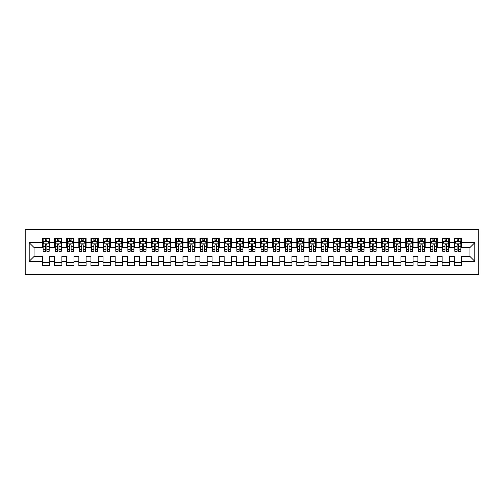 <?xml version="1.0" encoding="UTF-8"?>
<svg xmlns="http://www.w3.org/2000/svg" width="504" height="504" viewBox="0 0 504 504"><rect width="100%" height="100%" fill="white"/><g stroke="black" fill="none" stroke-linecap="round" stroke-linejoin="round"><path stroke-width="0.76" d="M25.2 274.403L478.8 274.403L478.8 229.597L25.2 229.597L25.2 274.403M29.194 261.324L29.194 242.676L42.519 242.676L42.519 247.521L34.039 247.521L34.039 256.479L29.194 261.324L42.519 261.324L42.519 265.621L49.783 265.621L49.783 261.324L54.627 261.324L54.627 265.621L61.891 265.621L61.891 261.324L66.736 261.324L66.736 265.621L74 265.621L74 261.324L78.845 261.324L78.845 265.621L86.108 265.621L86.108 261.324L90.953 261.324L90.953 265.621L98.217 265.621L98.217 261.324L103.062 261.324L103.062 265.621L110.326 265.621L110.326 261.324L115.17 261.324L115.17 265.621L122.434 265.621L122.434 261.324L127.279 261.324L127.279 265.621L134.543 265.621L134.543 261.324L139.387 261.324L139.387 265.621L146.651 265.621L146.651 261.324L151.496 261.324L151.496 265.621L158.76 265.621L158.76 261.324L163.605 261.324L163.605 265.621L170.869 265.621L170.869 261.324L175.713 261.324L175.713 265.621L182.977 265.621L182.977 261.324L187.822 261.324L187.822 265.621L195.086 265.621L195.086 261.324L199.931 261.324L199.931 265.621L207.194 265.621L207.194 261.324L212.039 261.324L212.039 265.621L219.303 265.621L219.303 261.324L224.148 261.324L224.148 265.621L231.418 265.621L231.418 261.324L236.256 261.324L236.256 265.621L243.526 265.621L243.526 261.324L248.365 261.324L248.365 265.621L255.635 265.621L255.635 261.324L260.474 261.324L260.474 265.621L267.744 265.621L267.744 261.324L272.582 261.324L272.582 265.621L279.852 265.621L279.852 261.324L284.697 261.324L284.697 265.621L291.961 265.621L291.961 261.324L296.806 261.324L296.806 265.621L304.07 265.621L304.07 261.324L308.914 261.324L308.914 265.621L316.178 265.621L316.178 261.324L321.023 261.324L321.023 265.621L328.287 265.621L328.287 261.324L333.131 261.324L333.131 265.621L340.395 265.621L340.395 261.324L345.24 261.324L345.24 265.621L352.504 265.621L352.504 261.324L357.349 261.324L357.349 265.621L364.613 265.621L364.613 261.324L369.457 261.324L369.457 265.621L376.721 265.621L376.721 261.324L381.566 261.324L381.566 265.621L388.83 265.621L388.83 261.324L393.674 261.324L393.674 265.621L400.938 265.621L400.938 261.324L405.783 261.324L405.783 265.621L413.047 265.621L413.047 261.324L417.892 261.324L417.892 265.621L425.156 265.621L425.156 261.324L430 261.324L430 265.621L437.264 265.621L437.264 261.324L442.109 261.324L442.109 265.621L449.373 265.621L449.373 261.324L454.217 261.324L454.217 265.621L461.481 265.621L461.481 256.479L469.961 256.479L469.961 247.521L461.481 247.521L461.481 242.676L474.806 242.676L474.806 261.324L461.481 261.324M461.481 242.676L461.481 238.379L454.217 238.379L454.217 242.676L449.373 242.676L449.373 238.379L442.109 238.379L442.109 242.676L437.264 242.676L437.264 238.379L430 238.379L430 242.676L425.156 242.676L425.156 238.379L417.892 238.379L417.892 242.676L413.047 242.676L413.047 238.379L405.783 238.379L405.783 242.676L400.938 242.676L400.938 238.379L393.674 238.379L393.674 242.676L388.83 242.676L388.83 238.379L381.566 238.379L381.566 242.676L376.721 242.676L376.721 238.379L369.457 238.379L369.457 242.676L364.613 242.676L364.613 238.379L357.349 238.379L357.349 242.676L352.504 242.676L352.504 238.379L345.24 238.379L345.24 242.676L340.395 242.676L340.395 238.379L333.131 238.379L333.131 242.676L328.287 242.676L328.287 238.379L321.023 238.379L321.023 242.676L316.178 242.676L316.178 238.379L308.914 238.379L308.914 242.676L304.07 242.676L304.07 238.379L296.806 238.379L296.806 242.676L291.961 242.676L291.961 238.379L284.697 238.379L284.697 242.676L279.852 242.676L279.852 238.379L272.582 238.379L272.582 242.676L267.744 242.676L267.744 238.379L260.474 238.379L260.474 242.676L255.635 242.676L255.635 238.379L248.365 238.379L248.365 242.676L243.526 242.676L243.526 238.379L236.256 238.379L236.256 242.676L231.418 242.676L231.418 238.379L224.148 238.379L224.148 242.676L219.303 242.676L219.303 238.379L212.039 238.379L212.039 242.676L207.194 242.676L207.194 238.379L199.931 238.379L199.931 242.676L195.086 242.676L195.086 238.379L187.822 238.379L187.822 242.676L182.977 242.676L182.977 238.379L175.713 238.379L175.713 242.676L170.869 242.676L170.869 238.379L163.605 238.379L163.605 242.676L158.76 242.676L158.76 238.379L151.496 238.379L151.496 242.676L146.651 242.676L146.651 238.379L139.387 238.379L139.387 242.676L134.543 242.676L134.543 238.379L127.279 238.379L127.279 242.676L122.434 242.676L122.434 238.379L115.17 238.379L115.17 242.676L110.326 242.676L110.326 238.379L103.062 238.379L103.062 242.676L98.217 242.676L98.217 238.379L90.953 238.379L90.953 242.676L86.108 242.676L86.108 238.379L78.845 238.379L78.845 242.676L74 242.676L74 238.379L66.736 238.379L66.736 242.676L61.891 242.676L61.891 238.379L54.627 238.379L54.627 242.676L49.783 242.676L49.783 238.379L42.519 238.379L42.519 242.676M449.373 261.324L449.373 256.479L454.217 256.479L454.217 261.324M474.806 242.676L469.961 247.521M437.264 261.324L437.264 256.479L442.109 256.479L442.109 261.324M454.217 242.676L454.217 247.521L449.373 247.521L449.373 242.676M425.156 261.324L425.156 256.479L430 256.479L430 261.324M442.109 242.676L442.109 247.521L437.264 247.521L437.264 242.676M413.047 261.324L413.047 256.479L417.892 256.479L417.892 261.324M430 242.676L430 247.521L425.156 247.521L425.156 242.676M400.938 261.324L400.938 256.479L405.783 256.479L405.783 261.324M417.892 242.676L417.892 247.521L413.047 247.521L413.047 242.676M388.83 261.324L388.83 256.479L393.674 256.479L393.674 261.324M405.783 242.676L405.783 247.521L400.938 247.521L400.938 242.676M376.721 261.324L376.721 256.479L381.566 256.479L381.566 261.324M393.674 242.676L393.674 247.521L388.83 247.521L388.83 242.676M364.613 261.324L364.613 256.479L369.457 256.479L369.457 261.324M381.566 242.676L381.566 247.521L376.721 247.521L376.721 242.676M352.504 261.324L352.504 256.479L357.349 256.479L357.349 261.324M369.457 242.676L369.457 247.521L364.613 247.521L364.613 242.676M340.395 261.324L340.395 256.479L345.24 256.479L345.24 261.324M357.349 242.676L357.349 247.521L352.504 247.521L352.504 242.676M328.287 261.324L328.287 256.479L333.131 256.479L333.131 261.324M345.24 242.676L345.24 247.521L340.395 247.521L340.395 242.676M316.178 261.324L316.178 256.479L321.023 256.479L321.023 261.324M333.131 242.676L333.131 247.521L328.287 247.521L328.287 242.676M304.07 261.324L304.07 256.479L308.914 256.479L308.914 261.324M321.023 242.676L321.023 247.521L316.178 247.521L316.178 242.676M291.961 261.324L291.961 256.479L296.806 256.479L296.806 261.324M308.914 242.676L308.914 247.521L304.07 247.521L304.07 242.676M279.852 261.324L279.852 256.479L284.697 256.479L284.697 261.324M296.806 242.676L296.806 247.521L291.961 247.521L291.961 242.676M267.744 261.324L267.744 256.479L272.582 256.479L272.582 261.324M284.697 242.676L284.697 247.521L279.852 247.521L279.852 242.676M255.635 261.324L255.635 256.479L260.474 256.479L260.474 261.324M272.582 242.676L272.582 247.521L267.744 247.521L267.744 242.676M243.526 261.324L243.526 256.479L248.365 256.479L248.365 261.324M260.474 242.676L260.474 247.521L255.635 247.521L255.635 242.676M231.418 261.324L231.418 256.479L236.256 256.479L236.256 261.324M248.365 242.676L248.365 247.521L243.526 247.521L243.526 242.676M219.303 261.324L219.303 256.479L224.148 256.479L224.148 261.324M236.256 242.676L236.256 247.521L231.418 247.521L231.418 242.676M207.194 261.324L207.194 256.479L212.039 256.479L212.039 261.324M224.148 242.676L224.148 247.521L219.303 247.521L219.303 242.676M195.086 261.324L195.086 256.479L199.931 256.479L199.931 261.324M212.039 242.676L212.039 247.521L207.194 247.521L207.194 242.676M182.977 261.324L182.977 256.479L187.822 256.479L187.822 261.324M199.931 242.676L199.931 247.521L195.086 247.521L195.086 242.676M170.869 261.324L170.869 256.479L175.713 256.479L175.713 261.324M187.822 242.676L187.822 247.521L182.977 247.521L182.977 242.676M158.76 261.324L158.76 256.479L163.605 256.479L163.605 261.324M175.713 242.676L175.713 247.521L170.869 247.521L170.869 242.676M146.651 261.324L146.651 256.479L151.496 256.479L151.496 261.324M163.605 242.676L163.605 247.521L158.76 247.521L158.76 242.676M134.543 261.324L134.543 256.479L139.387 256.479L139.387 261.324M151.496 242.676L151.496 247.521L146.651 247.521L146.651 242.676M122.434 261.324L122.434 256.479L127.279 256.479L127.279 261.324M139.387 242.676L139.387 247.521L134.543 247.521L134.543 242.676M110.326 261.324L110.326 256.479L115.17 256.479L115.17 261.324M127.279 242.676L127.279 247.521L122.434 247.521L122.434 242.676M98.217 261.324L98.217 256.479L103.062 256.479L103.062 261.324M115.17 242.676L115.17 247.521L110.326 247.521L110.326 242.676M86.108 261.324L86.108 256.479L90.953 256.479L90.953 261.324M103.062 242.676L103.062 247.521L98.217 247.521L98.217 242.676M74 261.324L74 256.479L78.845 256.479L78.845 261.324M90.953 242.676L90.953 247.521L86.108 247.521L86.108 242.676M61.891 261.324L61.891 256.479L66.736 256.479L66.736 261.324M78.845 242.676L78.845 247.521L74 247.521L74 242.676M49.783 261.324L49.783 256.479L54.627 256.479L54.627 261.324M66.736 242.676L66.736 247.521L61.891 247.521L61.891 242.676M34.039 256.479L42.519 256.479L42.519 261.324M54.627 242.676L54.627 247.521L49.783 247.521L49.783 242.676M454.217 241.403L454.822 241.403M460.876 241.403L461.481 241.403M442.109 241.403L442.714 241.403M448.768 241.403L449.373 241.403M430 241.403L430.605 241.403M436.659 241.403L437.264 241.403M417.892 241.403L418.496 241.403M424.551 241.403L425.156 241.403M405.783 241.403L406.388 241.403M412.442 241.403L413.047 241.403M393.674 241.403L394.279 241.403M400.334 241.403L400.938 241.403M381.566 241.403L382.171 241.403M388.225 241.403L388.83 241.403M369.457 241.403L370.062 241.403M376.116 241.403L376.721 241.403M357.349 241.403L357.953 241.403M364.008 241.403L364.613 241.403M345.24 241.403L345.845 241.403M351.899 241.403L352.504 241.403M333.131 241.403L333.736 241.403M339.791 241.403L340.395 241.403M321.023 241.403L321.628 241.403M327.682 241.403L328.287 241.403M308.914 241.403L309.519 241.403M315.573 241.403L316.178 241.403M296.806 241.403L297.41 241.403M303.465 241.403L304.07 241.403M284.697 241.403L285.302 241.403M291.356 241.403L291.961 241.403M272.582 241.403L273.193 241.403M279.248 241.403L279.852 241.403M260.474 241.403L261.085 241.403M267.139 241.403L267.744 241.403M248.365 241.403L248.97 241.403M255.03 241.403L255.635 241.403M236.256 241.403L236.861 241.403M242.915 241.403L243.526 241.403M224.148 241.403L224.752 241.403M230.807 241.403L231.418 241.403M212.039 241.403L212.644 241.403M218.698 241.403L219.303 241.403M199.931 241.403L200.535 241.403M206.59 241.403L207.194 241.403M187.822 241.403L188.427 241.403M194.481 241.403L195.086 241.403M175.713 241.403L176.318 241.403M182.372 241.403L182.977 241.403M163.605 241.403L164.209 241.403M170.264 241.403L170.869 241.403M151.496 241.403L152.101 241.403M158.155 241.403L158.76 241.403M139.387 241.403L139.992 241.403M146.047 241.403L146.651 241.403M127.279 241.403L127.884 241.403M133.938 241.403L134.543 241.403M115.17 241.403L115.775 241.403M121.829 241.403L122.434 241.403M103.062 241.403L103.667 241.403M109.721 241.403L110.326 241.403M90.953 241.403L91.558 241.403M97.612 241.403L98.217 241.403M78.845 241.403L79.449 241.403M85.504 241.403L86.108 241.403M66.736 241.403L67.341 241.403M73.395 241.403L74 241.403M54.627 241.403L55.232 241.403M61.286 241.403L61.891 241.403M42.519 241.403L43.123 241.403M49.178 241.403L49.783 241.403M42.519 262.597L49.783 262.597M54.627 262.597L61.891 262.597M66.736 262.597L74 262.597M78.845 262.597L86.108 262.597M90.953 262.597L98.217 262.597M103.062 262.597L110.326 262.597M115.17 262.597L122.434 262.597M127.279 262.597L134.543 262.597M139.387 262.597L146.651 262.597M151.496 262.597L158.76 262.597M163.605 262.597L170.869 262.597M175.713 262.597L182.977 262.597M187.822 262.597L195.086 262.597M199.931 262.597L207.194 262.597M212.039 262.597L219.303 262.597M224.148 262.597L231.418 262.597M236.256 262.597L243.526 262.597M248.365 262.597L255.635 262.597M260.474 262.597L267.744 262.597M272.582 262.597L279.852 262.597M284.697 262.597L291.961 262.597M296.806 262.597L304.07 262.597M308.914 262.597L316.178 262.597M321.023 262.597L328.287 262.597M333.131 262.597L340.395 262.597M345.24 262.597L352.504 262.597M357.349 262.597L364.613 262.597M369.457 262.597L376.721 262.597M381.566 262.597L388.83 262.597M393.674 262.597L400.938 262.597M405.783 262.597L413.047 262.597M417.892 262.597L425.156 262.597M430 262.597L437.264 262.597M442.109 262.597L449.373 262.597M454.217 262.597L461.481 262.597M29.194 242.676L34.039 247.521M469.961 256.479L474.806 261.324M46.872 239.954L45.423 239.954M49.178 249.757L46.872 249.757L46.872 251.276L49.178 251.276L49.178 243.886L47.962 241.466L44.333 241.466L43.123 243.886L43.123 251.276L45.423 251.276L45.423 249.757L43.123 249.757M43.123 243.886L43.123 238.379M49.178 243.886L49.178 238.379M45.423 241.466L45.423 238.379M46.872 238.379L46.872 241.466M46.872 249.757L46.872 244.793C46.393 243.86 45.908 243.86 45.423 244.793L45.423 249.757M46.872 241.403L45.423 241.403M58.987 239.954L57.532 239.954M61.286 249.757L58.987 249.757L58.987 251.276L61.286 251.276L61.286 243.886L60.077 241.466L56.442 241.466L55.232 243.886L55.232 251.276L57.532 251.276L57.532 249.757L55.232 249.757M55.232 243.886L55.232 238.379M61.286 243.886L61.286 238.379M57.532 241.466L57.532 238.379M58.987 238.379L58.987 241.466M58.987 249.757L58.987 244.793C58.502 243.86 58.017 243.86 57.532 244.793L57.532 249.757M58.987 241.403L57.532 241.403M71.096 239.954L69.64 239.954M73.395 249.757L71.096 249.757L71.096 251.276L73.395 251.276L73.395 243.886L72.185 241.466L68.55 241.466L67.341 243.886L67.341 251.276L69.64 251.276L69.64 249.757L67.341 249.757M67.341 243.886L67.341 238.379M73.395 243.886L73.395 238.379M69.64 241.466L69.64 238.379M71.096 238.379L71.096 241.466M71.096 249.757L71.096 244.793C70.61 243.86 70.125 243.86 69.64 244.793L69.64 249.757M71.096 241.403L69.64 241.403M83.204 239.954L81.749 239.954M85.504 249.757L83.204 249.757L83.204 251.276L85.504 251.276L85.504 243.886L84.294 241.466L80.659 241.466L79.449 243.886L79.449 251.276L81.749 251.276L81.749 249.757L79.449 249.757M79.449 243.886L79.449 238.379M85.504 243.886L85.504 238.379M81.749 241.466L81.749 238.379M83.204 238.379L83.204 241.466M83.204 249.757L83.204 244.793C82.719 243.86 82.234 243.86 81.749 244.793L81.749 249.757M83.204 241.403L81.749 241.403M95.313 239.954L93.857 239.954M97.612 249.757L95.313 249.757L95.313 251.276L97.612 251.276L97.612 243.886L96.403 241.466L92.767 241.466L91.558 243.886L91.558 251.276L93.857 251.276L93.857 249.757L91.558 249.757M91.558 243.886L91.558 238.379M97.612 243.886L97.612 238.379M93.857 241.466L93.857 238.379M95.313 238.379L95.313 241.466M95.313 249.757L95.313 244.793C94.828 243.86 94.343 243.86 93.857 244.793L93.857 249.757M95.313 241.403L93.857 241.403M107.421 239.954L105.966 239.954M109.721 249.757L107.421 249.757L107.421 251.276L109.721 251.276L109.721 243.886L108.511 241.466L104.876 241.466L103.667 243.886L103.667 251.276L105.966 251.276L105.966 249.757L103.667 249.757M103.667 243.886L103.667 238.379M109.721 243.886L109.721 238.379M105.966 241.466L105.966 238.379M107.421 238.379L107.421 241.466M107.421 249.757L107.421 244.793C106.936 243.86 106.451 243.86 105.966 244.793L105.966 249.757M107.421 241.403L105.966 241.403M119.53 239.954L118.075 239.954M121.829 249.757L119.53 249.757L119.53 251.276L121.829 251.276L121.829 243.886L120.62 241.466L116.985 241.466L115.775 243.886L115.775 251.276L118.075 251.276L118.075 249.757L115.775 249.757M115.775 243.886L115.775 238.379M121.829 243.886L121.829 238.379M118.075 241.466L118.075 238.379M119.53 238.379L119.53 241.466M119.53 249.757L119.53 244.793C119.045 243.86 118.56 243.86 118.075 244.793L118.075 249.757M119.53 241.403L118.075 241.403M131.638 239.954L130.183 239.954M133.938 249.757L131.638 249.757L131.638 251.276L133.938 251.276L133.938 243.886L132.728 241.466L129.093 241.466L127.884 243.886L127.884 251.276L130.183 251.276L130.183 249.757L127.884 249.757M127.884 243.886L127.884 238.379M133.938 243.886L133.938 238.379M130.183 241.466L130.183 238.379M131.638 238.379L131.638 241.466M131.638 249.757L131.638 244.793C131.153 243.86 130.668 243.86 130.183 244.793L130.183 249.757M131.638 241.403L130.183 241.403M143.747 239.954L142.292 239.954M146.047 249.757L143.747 249.757L143.747 251.276L146.047 251.276L146.047 243.886L144.837 241.466L141.202 241.466L139.992 243.886L139.992 251.276L142.292 251.276L142.292 249.757L139.992 249.757M139.992 243.886L139.992 238.379M146.047 243.886L146.047 238.379M142.292 241.466L142.292 238.379M143.747 238.379L143.747 241.466M143.747 249.757L143.747 244.793C143.262 243.86 142.777 243.86 142.292 244.793L142.292 249.757M143.747 241.403L142.292 241.403M155.856 239.954L154.4 239.954M158.155 249.757L155.856 249.757L155.856 251.276L158.155 251.276L158.155 243.886L156.946 241.466L153.31 241.466L152.101 243.886L152.101 251.276L154.4 251.276L154.4 249.757L152.101 249.757M152.101 243.886L152.101 238.379M158.155 243.886L158.155 238.379M154.4 241.466L154.4 238.379M155.856 238.379L155.856 241.466M155.856 249.757L155.856 244.793C155.371 243.86 154.886 243.86 154.4 244.793L154.4 249.757M155.856 241.403L154.4 241.403M167.964 239.954L166.509 239.954M170.264 249.757L167.964 249.757L167.964 251.276L170.264 251.276L170.264 243.886L169.054 241.466L165.419 241.466L164.209 243.886L164.209 251.276L166.509 251.276L166.509 249.757L164.209 249.757M164.209 243.886L164.209 238.379M170.264 243.886L170.264 238.379M166.509 241.466L166.509 238.379M167.964 238.379L167.964 241.466M167.964 249.757L167.964 244.793C167.479 243.86 166.994 243.86 166.509 244.793L166.509 249.757M167.964 241.403L166.509 241.403M180.073 239.954L178.618 239.954M182.372 249.757L180.073 249.757L180.073 251.276L182.372 251.276L182.372 243.886L181.163 241.466L177.528 241.466L176.318 243.886L176.318 251.276L178.618 251.276L178.618 249.757L176.318 249.757M176.318 243.886L176.318 238.379M182.372 243.886L182.372 238.379M178.618 241.466L178.618 238.379M180.073 238.379L180.073 241.466M180.073 249.757L180.073 244.793C179.588 243.86 179.103 243.86 178.618 244.793L178.618 249.757M180.073 241.403L178.618 241.403M192.181 239.954L190.726 239.954M194.481 249.757L192.181 249.757L192.181 251.276L194.481 251.276L194.481 243.886L193.271 241.466L189.636 241.466L188.427 243.886L188.427 251.276L190.726 251.276L190.726 249.757L188.427 249.757M188.427 243.886L188.427 238.379M194.481 243.886L194.481 238.379M190.726 241.466L190.726 238.379M192.181 238.379L192.181 241.466M192.181 249.757L192.181 244.793C191.696 243.86 191.211 243.86 190.726 244.793L190.726 249.757M192.181 241.403L190.726 241.403M204.29 239.954L202.835 239.954M206.59 249.757L204.29 249.757L204.29 251.276L206.59 251.276L206.59 243.886L205.38 241.466L201.745 241.466L200.535 243.886L200.535 251.276L202.835 251.276L202.835 249.757L200.535 249.757M200.535 243.886L200.535 238.379M206.59 243.886L206.59 238.379M202.835 241.466L202.835 238.379M204.29 238.379L204.29 241.466M204.29 249.757L204.29 244.793C203.805 243.86 203.32 243.86 202.835 244.793L202.835 249.757M204.29 241.403L202.835 241.403M216.399 239.954L214.95 239.954M218.698 249.757L216.399 249.757L216.399 251.276L218.698 251.276L218.698 243.886L217.489 241.466L213.86 241.466L212.644 243.886L212.644 251.276L214.95 251.276L214.95 249.757L212.644 249.757M212.644 243.886L212.644 238.379M218.698 243.886L218.698 238.379M214.95 241.466L214.95 238.379M216.399 238.379L216.399 241.466M216.399 249.757L216.399 244.793C215.914 243.86 215.435 243.86 214.95 244.793L214.95 249.757M216.399 241.403L214.95 241.403M228.507 239.954L227.058 239.954M230.807 249.757L228.507 249.757L228.507 251.276L230.807 251.276L230.807 243.886L229.597 241.466L225.968 241.466L224.752 243.886L224.752 251.276L227.058 251.276L227.058 249.757L224.752 249.757M224.752 243.886L224.752 238.379M230.807 243.886L230.807 238.379M227.058 241.466L227.058 238.379M228.507 238.379L228.507 241.466M228.507 249.757L228.507 244.793C228.022 243.86 227.543 243.86 227.058 244.793L227.058 249.757M228.507 241.403L227.058 241.403M240.616 239.954L239.167 239.954M242.915 249.757L240.616 249.757L240.616 251.276L242.915 251.276L242.915 243.886L241.706 241.466L238.077 241.466L236.861 243.886L236.861 251.276L239.167 251.276L239.167 249.757L236.861 249.757M236.861 243.886L236.861 238.379M242.915 243.886L242.915 238.379M239.167 241.466L239.167 238.379M240.616 238.379L240.616 241.466M240.616 249.757L240.616 244.793C240.131 243.86 239.652 243.86 239.167 244.793L239.167 249.757M240.616 241.403L239.167 241.403M252.724 239.954L251.276 239.954M255.03 249.757L252.724 249.757L252.724 251.276L255.03 251.276L255.03 243.886L253.814 241.466L250.186 241.466L248.97 243.886L248.97 251.276L251.276 251.276L251.276 249.757L248.97 249.757M248.97 243.886L248.97 238.379M255.03 243.886L255.03 238.379M251.276 241.466L251.276 238.379M252.724 238.379L252.724 241.466M252.724 249.757L252.724 244.793C252.246 243.86 251.761 243.86 251.276 244.793L251.276 249.757M252.724 241.403L251.276 241.403M264.833 239.954L263.384 239.954M267.139 249.757L264.833 249.757L264.833 251.276L267.139 251.276L267.139 243.886L265.923 241.466L262.294 241.466L261.085 243.886L261.085 251.276L263.384 251.276L263.384 249.757L261.085 249.757M261.085 243.886L261.085 238.379M267.139 243.886L267.139 238.379M263.384 241.466L263.384 238.379M264.833 238.379L264.833 241.466M264.833 249.757L264.833 244.793C264.354 243.86 263.869 243.86 263.384 244.793L263.384 249.757M264.833 241.403L263.384 241.403M276.942 239.954L275.493 239.954M279.248 249.757L276.942 249.757L276.942 251.276L279.248 251.276L279.248 243.886L278.032 241.466L274.403 241.466L273.193 243.886L273.193 251.276L275.493 251.276L275.493 249.757L273.193 249.757M273.193 243.886L273.193 238.379M279.248 243.886L279.248 238.379M275.493 241.466L275.493 238.379M276.942 238.379L276.942 241.466M276.942 249.757L276.942 244.793C276.463 243.86 275.978 243.86 275.493 244.793L275.493 249.757M276.942 241.403L275.493 241.403M289.05 239.954L287.601 239.954M291.356 249.757L289.05 249.757L289.05 251.276L291.356 251.276L291.356 243.886L290.14 241.466L286.511 241.466L285.302 243.886L285.302 251.276L287.601 251.276L287.601 249.757L285.302 249.757M285.302 243.886L285.302 238.379M291.356 243.886L291.356 238.379M287.601 241.466L287.601 238.379M289.05 238.379L289.05 241.466M289.05 249.757L289.05 244.793C288.572 243.86 288.086 243.86 287.601 244.793L287.601 249.757M289.05 241.403L287.601 241.403M301.165 239.954L299.71 239.954M303.465 249.757L301.165 249.757L301.165 251.276L303.465 251.276L303.465 243.886L302.255 241.466L298.62 241.466L297.41 243.886L297.41 251.276L299.71 251.276L299.71 249.757L297.41 249.757M297.41 243.886L297.41 238.379M303.465 243.886L303.465 238.379M299.71 241.466L299.71 238.379M301.165 238.379L301.165 241.466M301.165 249.757L301.165 244.793C300.68 243.86 300.195 243.86 299.71 244.793L299.71 249.757M301.165 241.403L299.71 241.403M313.274 239.954L311.818 239.954M315.573 249.757L313.274 249.757L313.274 251.276L315.573 251.276L315.573 243.886L314.364 241.466L310.729 241.466L309.519 243.886L309.519 251.276L311.818 251.276L311.818 249.757L309.519 249.757M309.519 243.886L309.519 238.379M315.573 243.886L315.573 238.379M311.818 241.466L311.818 238.379M313.274 238.379L313.274 241.466M313.274 249.757L313.274 244.793C312.789 243.86 312.304 243.86 311.818 244.793L311.818 249.757M313.274 241.403L311.818 241.403M325.382 239.954L323.927 239.954M327.682 249.757L325.382 249.757L325.382 251.276L327.682 251.276L327.682 243.886L326.472 241.466L322.837 241.466L321.628 243.886L321.628 251.276L323.927 251.276L323.927 249.757L321.628 249.757M321.628 243.886L321.628 238.379M327.682 243.886L327.682 238.379M323.927 241.466L323.927 238.379M325.382 238.379L325.382 241.466M325.382 249.757L325.382 244.793C324.897 243.86 324.412 243.86 323.927 244.793L323.927 249.757M325.382 241.403L323.927 241.403M337.491 239.954L336.036 239.954M339.791 249.757L337.491 249.757L337.491 251.276L339.791 251.276L339.791 243.886L338.581 241.466L334.946 241.466L333.736 243.886L333.736 251.276L336.036 251.276L336.036 249.757L333.736 249.757M333.736 243.886L333.736 238.379M339.791 243.886L339.791 238.379M336.036 241.466L336.036 238.379M337.491 238.379L337.491 241.466M337.491 249.757L337.491 244.793C337.006 243.86 336.521 243.86 336.036 244.793L336.036 249.757M337.491 241.403L336.036 241.403M349.6 239.954L348.144 239.954M351.899 249.757L349.6 249.757L349.6 251.276L351.899 251.276L351.899 243.886L350.69 241.466L347.054 241.466L345.845 243.886L345.845 251.276L348.144 251.276L348.144 249.757L345.845 249.757M345.845 243.886L345.845 238.379M351.899 243.886L351.899 238.379M348.144 241.466L348.144 238.379M349.6 238.379L349.6 241.466M349.6 249.757L349.6 244.793C349.114 243.86 348.629 243.86 348.144 244.793L348.144 249.757M349.6 241.403L348.144 241.403M361.708 239.954L360.253 239.954M364.008 249.757L361.708 249.757L361.708 251.276L364.008 251.276L364.008 243.886L362.798 241.466L359.163 241.466L357.953 243.886L357.953 251.276L360.253 251.276L360.253 249.757L357.953 249.757M357.953 243.886L357.953 238.379M364.008 243.886L364.008 238.379M360.253 241.466L360.253 238.379M361.708 238.379L361.708 241.466M361.708 249.757L361.708 244.793C361.223 243.86 360.738 243.86 360.253 244.793L360.253 249.757M361.708 241.403L360.253 241.403M373.817 239.954L372.361 239.954M376.116 249.757L373.817 249.757L373.817 251.276L376.116 251.276L376.116 243.886L374.907 241.466L371.272 241.466L370.062 243.886L370.062 251.276L372.361 251.276L372.361 249.757L370.062 249.757M370.062 243.886L370.062 238.379M376.116 243.886L376.116 238.379M372.361 241.466L372.361 238.379M373.817 238.379L373.817 241.466M373.817 249.757L373.817 244.793C373.332 243.86 372.847 243.86 372.361 244.793L372.361 249.757M373.817 241.403L372.361 241.403M385.925 239.954L384.47 239.954M388.225 249.757L385.925 249.757L385.925 251.276L388.225 251.276L388.225 243.886L387.015 241.466L383.38 241.466L382.171 243.886L382.171 251.276L384.47 251.276L384.47 249.757L382.171 249.757M382.171 243.886L382.171 238.379M388.225 243.886L388.225 238.379M384.47 241.466L384.47 238.379M385.925 238.379L385.925 241.466M385.925 249.757L385.925 244.793C385.44 243.86 384.955 243.86 384.47 244.793L384.47 249.757M385.925 241.403L384.47 241.403M398.034 239.954L396.579 239.954M400.334 249.757L398.034 249.757L398.034 251.276L400.334 251.276L400.334 243.886L399.124 241.466L395.489 241.466L394.279 243.886L394.279 251.276L396.579 251.276L396.579 249.757L394.279 249.757M394.279 243.886L394.279 238.379M400.334 243.886L400.334 238.379M396.579 241.466L396.579 238.379M398.034 238.379L398.034 241.466M398.034 249.757L398.034 244.793C397.549 243.86 397.064 243.86 396.579 244.793L396.579 249.757M398.034 241.403L396.579 241.403M410.143 239.954L408.687 239.954M412.442 249.757L410.143 249.757L410.143 251.276L412.442 251.276L412.442 243.886L411.233 241.466L407.597 241.466L406.388 243.886L406.388 251.276L408.687 251.276L408.687 249.757L406.388 249.757M406.388 243.886L406.388 238.379M412.442 243.886L412.442 238.379M408.687 241.466L408.687 238.379M410.143 238.379L410.143 241.466M410.143 249.757L410.143 244.793C409.658 243.86 409.172 243.86 408.687 244.793L408.687 249.757M410.143 241.403L408.687 241.403M422.251 239.954L420.796 239.954M424.551 249.757L422.251 249.757L422.251 251.276L424.551 251.276L424.551 243.886L423.341 241.466L419.706 241.466L418.496 243.886L418.496 251.276L420.796 251.276L420.796 249.757L418.496 249.757M418.496 243.886L418.496 238.379M424.551 243.886L424.551 238.379M420.796 241.466L420.796 238.379M422.251 238.379L422.251 241.466M422.251 249.757L422.251 244.793C421.766 243.86 421.281 243.86 420.796 244.793L420.796 249.757M422.251 241.403L420.796 241.403M434.36 239.954L432.904 239.954M436.659 249.757L434.36 249.757L434.36 251.276L436.659 251.276L436.659 243.886L435.45 241.466L431.815 241.466L430.605 243.886L430.605 251.276L432.904 251.276L432.904 249.757L430.605 249.757M430.605 243.886L430.605 238.379M436.659 243.886L436.659 238.379M432.904 241.466L432.904 238.379M434.36 238.379L434.36 241.466M434.36 249.757L434.36 244.793C433.875 243.86 433.39 243.86 432.904 244.793L432.904 249.757M434.36 241.403L432.904 241.403M446.468 239.954L445.013 239.954M448.768 249.757L446.468 249.757L446.468 251.276L448.768 251.276L448.768 243.886L447.558 241.466L443.923 241.466L442.714 243.886L442.714 251.276L445.013 251.276L445.013 249.757L442.714 249.757M442.714 243.886L442.714 238.379M448.768 243.886L448.768 238.379M445.013 241.466L445.013 238.379M446.468 238.379L446.468 241.466M446.468 249.757L446.468 244.793C445.983 243.86 445.498 243.86 445.013 244.793L445.013 249.757M446.468 241.403L445.013 241.403M458.577 239.954L457.128 239.954M460.876 249.757L458.577 249.757L458.577 251.276L460.876 251.276L460.876 243.886L459.667 241.466L456.038 241.466L454.822 243.886L454.822 251.276L457.128 251.276L457.128 249.757L454.822 249.757M454.822 243.886L454.822 238.379M460.876 243.886L460.876 238.379M457.128 241.466L457.128 238.379M458.577 238.379L458.577 241.466M458.577 249.757L458.577 244.793C458.092 243.86 457.613 243.86 457.128 244.793L457.128 249.757M458.577 241.403L457.128 241.403M49.146 243.829L43.149 243.829M43.123 241.611L44.258 241.611M48.038 241.611L49.178 241.611M45.423 246.506L43.123 246.506M49.178 246.506L46.872 246.506M46.872 240.723L45.423 240.723M61.255 243.829L55.257 243.829M55.232 241.611L56.366 241.611M60.146 241.611L61.286 241.611M57.532 246.506L55.232 246.506M61.286 246.506L58.987 246.506M58.987 240.723L57.532 240.723M73.364 243.829L67.372 243.829M67.341 241.611L68.475 241.611M72.255 241.611L73.395 241.611M69.64 246.506L67.341 246.506M73.395 246.506L71.096 246.506M71.096 240.723L69.64 240.723M85.472 243.829L79.481 243.829M79.449 241.611L80.583 241.611M84.363 241.611L85.504 241.611M81.749 246.506L79.449 246.506M85.504 246.506L83.204 246.506M83.204 240.723L81.749 240.723M97.581 243.829L91.589 243.829M91.558 241.611L92.698 241.611M96.472 241.611L97.612 241.611M93.857 246.506L91.558 246.506M97.612 246.506L95.313 246.506M95.313 240.723L93.857 240.723M109.689 243.829L103.698 243.829M103.667 241.611L104.807 241.611M108.581 241.611L109.721 241.611M105.966 246.506L103.667 246.506M109.721 246.506L107.421 246.506M107.421 240.723L105.966 240.723M121.798 243.829L115.807 243.829M115.775 241.611L116.915 241.611M120.689 241.611L121.829 241.611M118.075 246.506L115.775 246.506M121.829 246.506L119.53 246.506M119.53 240.723L118.075 240.723M133.906 243.829L127.915 243.829M127.884 241.611L129.024 241.611M132.798 241.611L133.938 241.611M130.183 246.506L127.884 246.506M133.938 246.506L131.638 246.506M131.638 240.723L130.183 240.723M146.015 243.829L140.024 243.829M139.992 241.611L141.133 241.611M144.906 241.611L146.047 241.611M142.292 246.506L139.992 246.506M146.047 246.506L143.747 246.506M143.747 240.723L142.292 240.723M158.124 243.829L152.132 243.829M152.101 241.611L153.241 241.611M157.015 241.611L158.155 241.611M154.4 246.506L152.101 246.506M158.155 246.506L155.856 246.506M155.856 240.723L154.4 240.723M170.232 243.829L164.241 243.829M164.209 241.611L165.35 241.611M169.124 241.611L170.264 241.611M166.509 246.506L164.209 246.506M170.264 246.506L167.964 246.506M167.964 240.723L166.509 240.723M182.341 243.829L176.35 243.829M176.318 241.611L177.458 241.611M181.238 241.611L182.372 241.611M178.618 246.506L176.318 246.506M182.372 246.506L180.073 246.506M180.073 240.723L178.618 240.723M194.45 243.829L188.458 243.829M188.427 241.611L189.567 241.611M193.347 241.611L194.481 241.611M190.726 246.506L188.427 246.506M194.481 246.506L192.181 246.506M192.181 240.723L190.726 240.723M206.564 243.829L200.567 243.829M200.535 241.611L201.676 241.611M205.456 241.611L206.59 241.611M202.835 246.506L200.535 246.506M206.59 246.506L204.29 246.506M204.29 240.723L202.835 240.723M218.673 243.829L212.675 243.829M212.644 241.611L213.784 241.611M217.564 241.611L218.698 241.611M214.95 246.506L212.644 246.506M218.698 246.506L216.399 246.506M216.399 240.723L214.95 240.723M230.782 243.829L224.784 243.829M224.752 241.611L225.893 241.611M229.673 241.611L230.807 241.611M227.058 246.506L224.752 246.506M230.807 246.506L228.507 246.506M228.507 240.723L227.058 240.723M242.89 243.829L236.893 243.829M236.861 241.611L238.001 241.611M241.781 241.611L242.915 241.611M239.167 246.506L236.861 246.506M242.915 246.506L240.616 246.506M240.616 240.723L239.167 240.723M254.999 243.829L249.001 243.829M248.97 241.611L250.11 241.611M253.89 241.611L255.03 241.611M251.276 246.506L248.97 246.506M255.03 246.506L252.724 246.506M252.724 240.723L251.276 240.723M267.107 243.829L261.11 243.829M261.085 241.611L262.219 241.611M265.999 241.611L267.139 241.611M263.384 246.506L261.085 246.506M267.139 246.506L264.833 246.506M264.833 240.723L263.384 240.723M279.216 243.829L273.218 243.829M273.193 241.611L274.327 241.611M278.107 241.611L279.248 241.611M275.493 246.506L273.193 246.506M279.248 246.506L276.942 246.506M276.942 240.723L275.493 240.723M291.325 243.829L285.327 243.829M285.302 241.611L286.436 241.611M290.216 241.611L291.356 241.611M287.601 246.506L285.302 246.506M291.356 246.506L289.05 246.506M289.05 240.723L287.601 240.723M303.433 243.829L297.436 243.829M297.41 241.611L298.544 241.611M302.324 241.611L303.465 241.611M299.71 246.506L297.41 246.506M303.465 246.506L301.165 246.506M301.165 240.723L299.71 240.723M315.542 243.829L309.55 243.829M309.519 241.611L310.653 241.611M314.433 241.611L315.573 241.611M311.818 246.506L309.519 246.506M315.573 246.506L313.274 246.506M313.274 240.723L311.818 240.723M327.65 243.829L321.659 243.829M321.628 241.611L322.762 241.611M326.542 241.611L327.682 241.611M323.927 246.506L321.628 246.506M327.682 246.506L325.382 246.506M325.382 240.723L323.927 240.723M339.759 243.829L333.768 243.829M333.736 241.611L334.876 241.611M338.65 241.611L339.791 241.611M336.036 246.506L333.736 246.506M339.791 246.506L337.491 246.506M337.491 240.723L336.036 240.723M351.868 243.829L345.876 243.829M345.845 241.611L346.985 241.611M350.759 241.611L351.899 241.611M348.144 246.506L345.845 246.506M351.899 246.506L349.6 246.506M349.6 240.723L348.144 240.723M363.976 243.829L357.985 243.829M357.953 241.611L359.094 241.611M362.867 241.611L364.008 241.611M360.253 246.506L357.953 246.506M364.008 246.506L361.708 246.506M361.708 240.723L360.253 240.723M376.085 243.829L370.094 243.829M370.062 241.611L371.202 241.611M374.976 241.611L376.116 241.611M372.361 246.506L370.062 246.506M376.116 246.506L373.817 246.506M373.817 240.723L372.361 240.723M388.193 243.829L382.202 243.829M382.171 241.611L383.311 241.611M387.085 241.611L388.225 241.611M384.47 246.506L382.171 246.506M388.225 246.506L385.925 246.506M385.925 240.723L384.47 240.723M400.302 243.829L394.311 243.829M394.279 241.611L395.419 241.611M399.193 241.611L400.334 241.611M396.579 246.506L394.279 246.506M400.334 246.506L398.034 246.506M398.034 240.723L396.579 240.723M412.411 243.829L406.419 243.829M406.388 241.611L407.528 241.611M411.302 241.611L412.442 241.611M408.687 246.506L406.388 246.506M412.442 246.506L410.143 246.506M410.143 240.723L408.687 240.723M424.519 243.829L418.528 243.829M418.496 241.611L419.637 241.611M423.417 241.611L424.551 241.611M420.796 246.506L418.496 246.506M424.551 246.506L422.251 246.506M422.251 240.723L420.796 240.723M436.628 243.829L430.636 243.829M430.605 241.611L431.745 241.611M435.525 241.611L436.659 241.611M432.904 246.506L430.605 246.506M436.659 246.506L434.36 246.506M434.36 240.723L432.904 240.723M448.743 243.829L442.745 243.829M442.714 241.611L443.854 241.611M447.634 241.611L448.768 241.611M445.013 246.506L442.714 246.506M448.768 246.506L446.468 246.506M446.468 240.723L445.013 240.723M460.851 243.829L454.854 243.829M454.822 241.611L455.962 241.611M459.743 241.611L460.876 241.611M457.128 246.506L454.822 246.506M460.876 246.506L458.577 246.506M458.577 240.723L457.128 240.723"/></g></svg>
